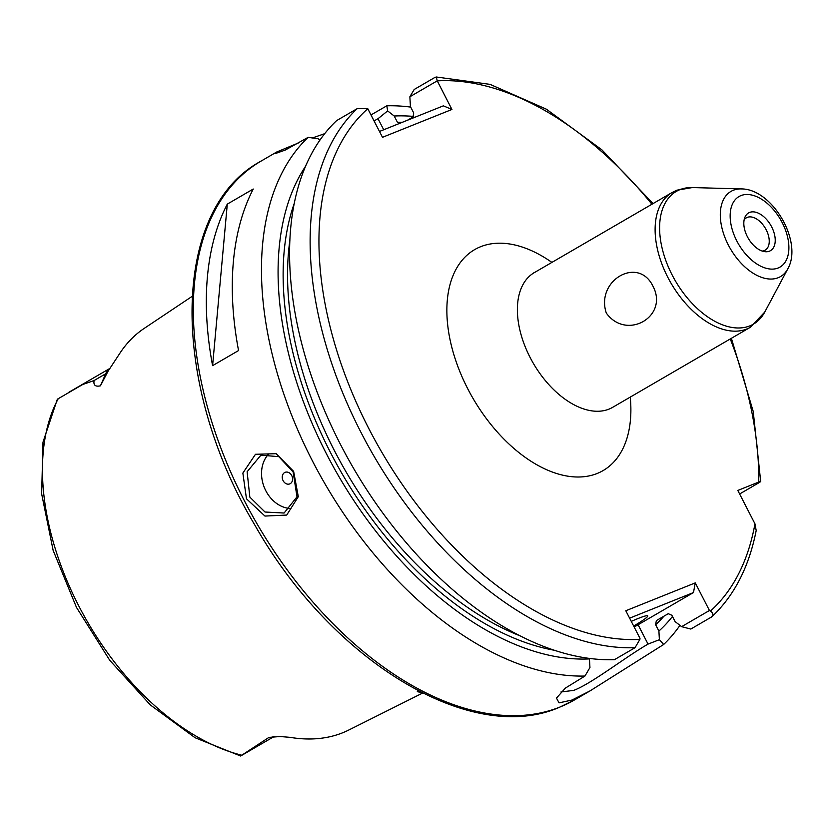 <?xml version="1.0" encoding="UTF-8"?>
<svg xmlns="http://www.w3.org/2000/svg" width="833" height="833" viewBox="0 0 833 833"><rect width="100%" height="100%" fill="white"/><g stroke="black" fill="none" stroke-linecap="round" stroke-linejoin="round"><path stroke-width="1.25" d="M421.727 692.608L417.291 691.671L417.989 690.682M293.101 471.947L278.826 456.661L260.896 455.182L247.12 471.759L249.838 497.103L265.009 512.024L284.095 513.034L296.996 496.822L293.101 471.947M246.474 498.8L242.861 473.082L255.471 454.287L276.202 453.693L293.632 471.374L298.297 496.687L286.708 515.065L264.956 516.064L246.474 498.8M652.864 286C669.222 316.373 626.562 341.124 606.309 313.062C595.418 280.534 638.088 255.71 652.864 286M749.575 212.446A21.814 13.005 -120.2 0 1 771.681 226.93A21.814 13.005 -120.2 0 1 769.473 251.16A21.814 13.005 -120.2 0 1 764.611 251.649A21.814 13.005 -120.2 0 1 748.284 238.342A21.814 13.005 -120.2 0 1 744.796 217.569A21.814 13.005 -120.2 0 1 749.575 212.446M744.129 219.933A18.701 11.152 -120.2 0 1 746.378 217.819A18.701 11.152 -120.2 0 1 747.253 217.392A18.701 11.152 -120.2 0 1 765.819 229.085A18.701 11.152 -120.2 0 1 765.183 250.15A18.701 11.152 -120.2 0 1 764.309 250.577A18.701 11.152 -120.2 0 1 762.226 251.066M273.901 736.539A30.415 18.139 -120.2 0 1 273.818 736.57A30.415 18.139 -120.2 0 1 268.934 737.403L280.086 736.528L289.926 737.33A224.389 133.78 59.8 0 0 342.665 732.78A224.389 133.78 59.8 0 0 348.756 730.041L422.612 693.056M268.934 737.403L240.612 756.01L274.119 736.528M291.748 475.612A6.237 4.988 -111.9 0 0 284.574 472.592A6.237 4.988 -111.9 0 0 283.095 480.641A6.237 4.988 -111.9 0 0 290.259 483.65A6.237 4.988 -111.9 0 0 291.748 475.612M268.903 453.808A31.165 24.928 -111.9 0 0 265.789 490.699A31.165 24.928 -111.9 0 0 290.925 508.494M633.674 626.062A49.865 3.478 152.8 0 0 647.73 615.879A49.865 3.478 152.8 0 0 637.984 618.555A49.865 3.478 152.8 0 0 631.268 621.387M560.942 691.984L573.75 690.38C591.805 683.56 625.344 657.122 648.043 644.096L659.392 639.692L663.672 644.471L590.128 690.849L571.969 700.043L559.078 702.865L556.465 698.096L565.357 688.11L584.953 676.042A311.677 185.811 -120.2 0 1 312.25 460.555A311.677 185.811 -120.2 0 1 308.106 137.362L285.25 150.065L275.015 153.678L276.785 151.96L299.495 142.516M192.007 296.454L144.151 328.431A225.951 134.707 59.8 0 0 119.317 354.108L107.988 371.331L100.429 385.825L105.697 373.778L94.108 380.525C93.254 385.158 95.358 386.929 100.429 385.825M108.113 371.049L107.988 371.331A9.35 6.883 -156.4 0 1 105.697 373.778A30.415 18.139 -120.2 0 1 109.217 368.977M240.612 756.01L195.078 737.736L150.346 704.957L109.758 660.319L76.48 607.403L53.145 550.415L41.65 493.875L42.993 442.156L57.352 399.215L82.696 384.513L94.108 380.525M212.592 365.656L238.55 350.558A311.677 185.811 -120.2 0 1 253.253 189.029L227.294 204.127A311.677 185.811 -120.2 0 0 212.592 365.656L227.294 204.127M407.514 120.212L412.991 117.026L413.699 112.934L410.43 106.582L409.867 96.763L414.209 89.475L434.764 77.511L436.273 76.99L437.242 80.853L409.867 96.763M312.344 137.976L324.714 133.655M370.997 114.944L386.824 105.791A311.677 185.811 -120.2 0 1 410.7 107.093M679.947 625.364A311.677 185.811 -120.2 0 1 663.672 644.471M672.47 616.451A296.86 176.981 -120.2 0 1 658.903 631.05L659.392 639.692M663.974 616.17A289.863 172.806 -120.2 0 1 655.633 624.698L658.903 631.05M651.916 204.241A305.451 182.094 59.8 0 0 437.252 80.874L451.944 109.456L382.493 137.31L367.79 108.707L357.263 108.602L336.699 120.556A311.677 185.811 -120.2 0 0 340.603 444.697A311.677 185.811 -120.2 0 0 614.473 659.663L635.038 647.699L639.89 639.369L639.983 638.349L625.802 610.745L695.263 582.892L709.445 610.495L710.372 611.099C713.308 613.13 713.631 615.129 711.351 617.097L690.796 629.05L681.623 626.666L675.126 621.616L671.856 615.264L668.243 613.692L656.342 620.606L655.633 624.698M739.621 493.99L758.936 482.755C761.289 481.297 761.227 481.058 758.759 482.047L737.809 490.45L754.958 523.822L756.187 530.538C749.034 566.856 734.321 595.543 712.038 616.597L711.351 617.097M308.106 137.362L318.185 138.767L319.924 140.121M584.953 676.042L589.941 667.545L589.441 658.913A296.86 176.981 -120.2 0 1 337.792 474.633A296.86 176.981 -120.2 0 1 305.649 166.131M589.441 658.913L589.181 658.393M386.824 105.791L387.637 110.914L378.026 118.703L374.059 120.91M402.422 122.253A289.863 172.806 -120.2 0 0 397.476 122.368L394.207 116.016L387.637 110.914M394.207 116.016A296.86 176.981 -120.2 0 1 413.647 116.422M758.936 482.755C761.289 481.297 761.227 481.058 758.759 482.047A305.451 182.094 59.8 0 0 730.26 338.958M634.163 627.02A62.34 4.352 152.8 0 0 638.099 624.75L693.483 592.555L629.613 618.159M681.623 626.666L709.445 610.495M695.263 582.892L693.483 592.555M379.484 131.458L443.343 105.843L451.944 109.456M630.248 397.112A127.793 76.188 -120.2 0 1 597.146 473.488A127.793 76.188 -120.2 0 1 467.688 388.657A127.793 76.188 -120.2 0 1 480.61 246.724A127.793 76.188 -120.2 0 1 551.904 262.395M533.557 272.974L534.317 272.62A77.917 46.45 59.8 0 0 531.662 360.377A77.917 46.45 59.8 0 0 609.017 409.118A77.917 46.45 59.8 0 0 612.651 407.337L750.387 327.254A77.917 46.45 -120.2 0 1 746.743 329.025A77.917 46.45 -120.2 0 1 669.399 280.294A77.917 46.45 -120.2 0 1 672.054 192.538L676.729 190.247L692.379 187.56A76.751 45.753 59.8 0 0 679.874 189.674A76.751 45.753 59.8 0 0 672.116 274.921A76.751 45.753 59.8 0 0 749.877 325.87A76.751 45.753 59.8 0 0 764.767 312.052L750.387 327.254M741.339 188.914C772.399 188.831 803.241 241.872 787.81 268.83A49.272 29.374 -120.2 0 1 778.251 277.701A49.272 29.374 -120.2 0 1 728.334 244.996A49.272 29.374 -120.2 0 1 733.311 190.268A49.272 29.374 -120.2 0 1 741.339 188.914L692.379 187.56M740.922 195.609A40.796 24.324 59.8 0 0 736.799 240.914A40.796 24.324 59.8 0 0 778.126 267.997A40.796 24.324 59.8 0 0 782.249 222.692A40.796 24.324 59.8 0 0 740.922 195.609M574.406 699.991L559.339 707.342C470.583 746.108 331.201 660.538 254.617 524.686C169.693 382.93 170.609 209.593 261.062 161.102A311.677 185.811 59.8 0 0 250.441 512.139A311.677 185.811 59.8 0 0 559.859 707.082A311.677 185.811 59.8 0 0 574.406 699.991L590.128 690.849M58.372 398.455A221.63 132.124 59.8 0 0 78.552 605.497A221.63 132.124 59.8 0 0 241.705 755.187M675.688 190.757A77.917 46.45 -120.2 0 1 681.3 189.143M710.372 611.099A305.451 182.094 59.8 0 0 754.958 523.822M554.216 650.24A289.863 172.806 -120.2 0 1 342.436 474.331A289.863 172.806 -120.2 0 1 294.309 203.262M289.894 240.216A286.75 170.952 59.8 0 0 519.907 635.787M635.038 647.699A311.677 185.811 -120.2 0 1 361.158 432.744A311.677 185.811 -120.2 0 1 357.263 108.602M367.801 108.727A305.451 182.094 59.8 0 0 368.498 427.933A305.451 182.094 59.8 0 0 639.89 639.369M648.043 644.096L638.099 624.75M378.026 118.703L383.711 129.761M611.911 407.899L612.651 407.337M261.062 161.102L276.785 151.96M534.317 272.62L672.054 192.538M436.273 76.99L490.106 84.372L546.396 109.196L601.822 149.784L653.051 203.585M731.384 338.302L753.23 411.502L760.685 481.516M787.81 268.83L764.767 312.052M109.373 368.717L68.566 392.437"/></g></svg>
